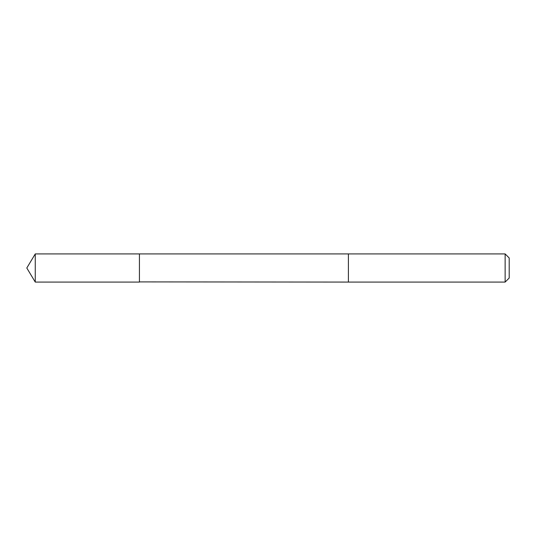 <?xml version="1.0" encoding="UTF-8"?>
<svg xmlns="http://www.w3.org/2000/svg" width="536" height="536" viewBox="0 0 536 536"><rect width="100%" height="100%" fill="white"/><g stroke="black" fill="none" stroke-linecap="round" stroke-linejoin="round"><path stroke-width="0.4" stroke-dasharray="2.68 2.01" d="M139.434 253.923L139.434 282.077L139.434 253.923M35.262 282.077L35.262 253.923M348.4 282.077L348.4 253.923L348.4 282.077M505.133 282.077L505.133 253.923M509.2 278.017L509.2 257.984"/><path stroke-width="0.8" d="M139.434 281.903L139.434 253.923L35.262 253.923L35.262 282.077L139.434 282.077L139.434 253.923L348.4 253.923L348.4 282.077L139.434 281.903M348.4 253.923L348.4 282.077L505.133 282.077L505.133 253.923L348.4 253.923M505.133 253.923L509.2 257.984L509.2 278.017L505.133 282.077M139.434 282.077L35.262 282.077L26.8 268L35.262 282.077M26.8 268L35.262 253.923"/></g></svg>
